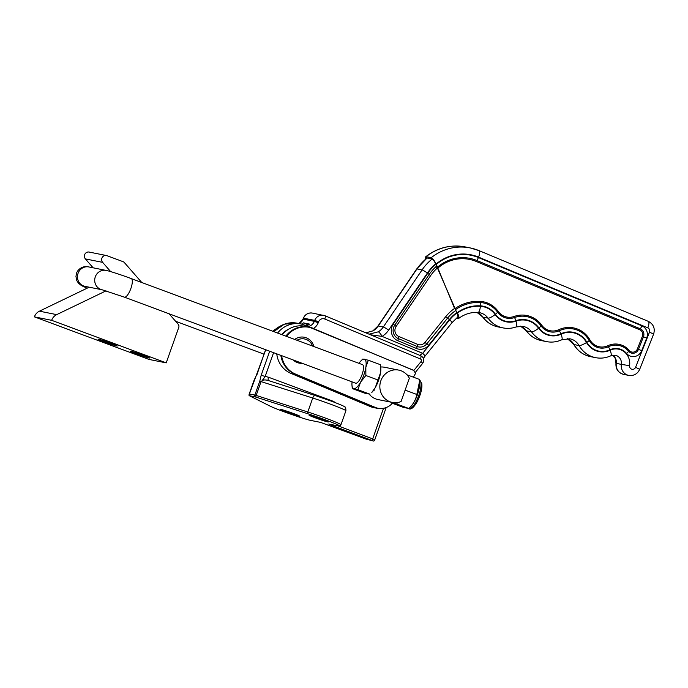 <?xml version="1.0" encoding="UTF-8"?>
<svg xmlns="http://www.w3.org/2000/svg" width="688" height="688" viewBox="0 0 688 688"><rect width="100%" height="100%" fill="white"/><g stroke="black" fill="none" stroke-linecap="round" stroke-linejoin="round"><path stroke-width="1.03" d="M392.28 402.428A16.486 15.652 101.3 0 0 401.078 401.534L409.343 378.219A16.486 15.652 101.3 0 0 398.756 370.11A16.486 15.652 101.3 0 0 380.834 380.808A16.486 15.652 101.3 0 0 392.28 402.428L378.073 399.582A16.486 15.652 -78.7 0 1 369.301 394.258M312.541 346.064A11.541 10.956 101.3 0 0 297.001 340.276M294.713 339.425A13.184 12.522 -78.7 0 1 313.874 346.554M281.59 355.644A24.51 23.272 101.3 0 0 295.634 374.143L375.201 407.391A16.271 15.446 101.3 0 0 391.008 404.621A16.271 15.446 101.3 0 0 392.349 403.288M476.285 261.483A39.698 37.685 101.3 0 0 437.585 268.354L455.078 308.542A42.708 40.549 -78.7 0 1 480.215 301.396A26.23 24.906 -78.7 0 1 498.284 311.501A14.973 14.216 101.3 0 0 514.091 316.489A26.23 24.906 -78.7 0 1 541.757 325.209A14.973 14.216 101.3 0 0 558.733 329.715A26.23 24.906 -78.7 0 1 589.951 339.915A14.973 14.216 101.3 0 0 607.814 345.729A19.634 18.645 -78.7 0 1 629.253 350.484A5.083 4.833 101.3 0 0 637.38 348.954L642.36 336.372A5.083 4.833 101.3 0 0 639.763 329.784L476.285 261.483A1.651 0.507 112.7 0 1 476.818 260.494A4.945 1.522 -67.3 0 0 478.392 257.536L641.87 325.837A9.451 8.97 -78.7 0 1 646.694 338.075L641.715 350.656A9.451 8.97 -78.7 0 1 626.622 353.503A15.274 14.5 101.3 0 0 609.946 349.796A4.945 1.273 -115 0 0 608.347 346.743A16.065 15.256 -78.7 0 1 589.186 340.517A25.138 23.865 101.3 0 0 559.267 330.73L558.733 329.715M420.136 355.627C419.749 355.369 420.6 354.612 422.681 353.34L449.677 319.86A37.909 35.991 -78.7 0 1 456.987 312.92L455.688 310.477A40.532 38.485 101.3 0 0 447.535 318.14L426.809 343.845A8.918 8.462 -78.7 0 1 417.109 346.451L398.3 338.591A3.294 1.015 112.7 0 1 397.759 340.663A11.094 10.535 -78.7 0 1 392.091 326.301A11.094 10.535 -78.7 0 1 393.269 324.065L427.73 273.299A44.058 41.83 -78.7 0 1 435.822 264.295L437.078 268.26A39.698 37.685 101.3 0 0 430.585 275.682L396.125 326.439A6.734 6.398 101.3 0 0 398.851 336.518L417.659 344.378A6.734 6.398 101.3 0 0 424.986 342.409L445.712 316.704A42.708 40.549 -78.7 0 1 454.57 308.439L437.482 267.185A40.79 38.726 -78.7 0 1 476.818 260.494L640.287 328.804A4.945 1.522 -67.3 0 0 641.87 325.837M417.659 344.378A3.294 1.015 112.7 0 0 417.109 346.451A3.294 1.015 112.7 0 1 416.558 348.524A11.094 10.535 -78.7 0 0 428.641 345.281L449.359 319.576A38.347 36.412 101.3 0 1 456.806 312.524L455.499 309.66A41.624 39.517 101.3 0 1 480.258 302.514A1.651 0.516 93.5 0 1 480.215 301.396M457.434 317.142C458.234 317.039 458.088 315.637 456.987 312.92L457.314 312.619A38.347 36.412 101.3 0 1 480.396 305.85A4.945 1.539 -86.5 0 0 480.258 302.514A25.138 23.865 101.3 0 1 497.579 312.197L498.284 311.501M477.842 312.447A6.596 2.055 -86.5 0 0 477.928 312.464A6.596 2.055 -86.5 0 0 480.362 306.289A37.909 35.991 -78.7 0 0 457.494 313.023C459.102 316.549 459.386 318.363 458.337 318.467L456.471 318.097M477.051 312.421A14.835 14.087 -78.7 0 1 482.985 317.142L488.059 318.166A6.596 1.548 -35.7 0 0 495.128 314.536A19.78 18.782 101.3 0 0 515.991 321.124A6.596 1.797 -109.7 0 1 516.189 326.92C511.872 328.443 507.486 328.769 503.023 327.901A26.368 25.035 -78.7 0 1 488.059 318.166A14.835 14.087 101.3 0 0 479.648 312.687L477.928 312.464C470.962 312.094 464.563 314.072 458.733 318.398L457.511 317.263M427.386 273.05A4.945 0.628 34.2 0 0 422.054 269.937L416.98 268.922L378.237 325.992L383.311 327.015L422.054 269.937A49.441 46.947 -78.7 0 1 432.133 259.015L427.059 258A49.441 46.947 101.3 0 0 416.98 268.922A4.945 0.628 34.2 0 0 416.696 268.956L427.059 258L425.717 256.77C437.568 247.611 450.717 244.326 465.148 246.915A51.093 48.513 101.3 0 0 426.121 256.693L431.195 257.716C432.606 258.327 434.257 260.417 436.149 263.994L435.642 263.891A44.496 42.252 101.3 0 0 427.386 273.05L388.643 330.128A21.423 20.339 -78.7 0 1 382.098 336.389L370.591 334.807M425.709 258.912L425.717 256.77M465.148 246.915L470.222 247.929A51.093 48.513 -78.7 0 0 431.195 257.716L432.133 259.015C433.191 259.496 434.36 261.122 435.642 263.891L436.149 263.994A44.496 42.252 101.3 0 1 478.556 257.123L647.812 327.849A3.294 3.13 101.3 0 1 649.498 332.115L635.574 367.306L639.677 369.327C637.466 373.997 633.811 376.018 628.712 375.39A9.89 9.391 -78.7 0 1 621.359 364.391L629.589 365.663A3.294 3.13 101.3 0 0 635.574 367.306M396.125 326.439L394.697 325.252L429.157 274.495A41.873 39.758 -78.7 0 1 436.45 266.273L437.482 267.185L436.33 264.398A44.058 41.83 -78.7 0 1 478.392 257.536M308.37 324.968L303.356 322.87L309.548 324.108A8.239 7.826 101.3 0 1 303.485 325.992A24.725 23.469 101.3 0 0 282.269 334.789M276.757 353.847A24.725 23.469 101.3 0 0 291.041 373.429L295.049 374.229A24.725 23.469 -78.7 0 1 280.859 355.378M285.855 336.131A24.725 23.469 -78.7 0 1 308.989 327.041L305.971 326.49A8.239 7.826 101.3 0 0 314.33 321.348L314.708 320.376A8.239 7.826 -78.7 0 1 324.968 315.749A3.294 1.015 112.7 0 1 325.028 315.766A3.294 1.015 112.7 0 1 324.779 319.017A4.945 4.696 101.3 0 0 318.621 321.786L318.234 322.758A11.541 10.956 -78.7 0 1 313.504 328.443M291.041 373.429L370.608 406.677A16.486 15.652 101.3 0 0 373.421 407.537L377.428 408.337A16.486 15.652 -78.7 0 1 374.616 407.477L295.049 374.229A6.596 2.03 -67.3 0 0 295.634 374.143M303.356 322.87A8.239 7.826 -78.7 0 1 301.516 324.074M365.878 332.837L372.93 330.842A4.945 1.17 58.6 0 1 373.197 330.808L365.921 332.854M369.129 334.162L378.28 331.831A4.945 1.17 58.6 0 1 382.098 336.389L422.681 353.34A4.945 0.748 -141.1 0 1 425.012 356.143L423.352 358.465M413.436 377.17L415.586 373.335L413.712 370.445L313.642 328.632A24.51 23.272 101.3 0 0 286.509 336.372M272.973 331.332A24.51 23.272 -78.7 0 1 274.607 329.75L281.048 325.656M380.722 366.996A16.486 15.652 -78.7 0 1 384.549 367.263L398.756 370.11M302.204 363.316A13.184 12.522 -78.7 0 1 293.157 359.953M362.499 364.649L131.279 278.606A9.89 3.07 -69.6 0 1 130.875 288.487A9.89 3.07 -69.6 0 1 124.382 297.147L355.593 383.182A9.89 3.07 -69.6 0 0 355.748 383.225A9.89 3.07 -69.6 0 0 362.008 374.754A9.89 3.07 -69.6 0 0 362.499 364.649A9.89 3.07 -69.6 0 0 362.344 364.606M380.731 367.048L380.808 368.235A15.661 4.859 110.4 0 1 380.516 372.844A15.661 4.859 110.4 0 1 378.546 380.344A15.661 4.859 110.4 0 1 375.287 387.585A15.661 4.859 110.4 0 1 371.804 392.444L375.287 387.585L380.516 372.844L380.498 364.735L368.304 360.194L365.835 367.383L365.861 375.493L378.047 380.034M357.846 389.675L370.041 394.215L364.468 393.097L352.282 388.565L357.846 389.675L360.607 382.124L365.861 375.493M352.067 381.874A15.661 4.859 -69.6 0 0 351.964 385.056A15.661 4.859 -69.6 0 0 353.821 388.66A15.661 4.859 -69.6 0 0 360.607 382.124A15.661 4.859 -69.6 0 0 365.835 367.383A15.661 4.859 110.4 0 0 364.27 359.179A15.661 4.859 -69.6 0 0 360.968 360.856L362.739 359.084L368.304 360.194M351.964 385.056L352.282 388.565M360.968 360.856A15.661 4.859 -69.6 0 0 358.964 363.333M374.951 388.178L373.489 390.457M380.765 370.832L380.576 372.5M391.919 402.36A15.497 4.807 -69.6 0 0 392.934 403.039A15.497 4.807 -69.6 0 0 394.508 402.704M406.969 374.797L419.25 379.337L419.482 381.625L416.825 394.473L405.12 390.113M397.26 402.575L396.916 404.045L391.412 402.944L391.326 402.239M391.412 402.944L403.392 407.408L408.904 408.509L396.916 404.045M416.825 394.473C415.801 399.771 413.153 404.449 408.904 408.509L410.805 406.591A15.248 4.73 -69.6 0 0 419.577 383.027L419.482 381.625M110.794 343.226A10.217 0.482 -160.5 0 0 98.014 339.184A10.217 0.482 -160.5 0 0 104.507 341.962A10.217 0.482 -160.5 0 0 117.278 346.004A10.217 0.482 -160.5 0 0 110.794 343.226M143.104 355.232A10.217 0.482 -160.5 0 0 130.324 351.19A10.217 0.482 -160.5 0 0 136.817 353.967A10.217 0.482 -160.5 0 0 149.597 358.009A10.217 0.482 -160.5 0 0 143.104 355.232M89.199 287.197L39.431 311.174A9.89 9.391 -78.7 0 0 34.4 316.858L148.961 359.42L166.212 362.877L51.652 320.316A9.89 9.391 -78.7 0 1 56.683 314.631L106.021 290.861M169.05 313.771L178.132 324.168A3.294 3.13 101.3 0 1 178.734 327.505L166.212 362.877M93.121 267.813L85.398 258.912A4.119 3.913 -78.7 0 1 89.13 252.066L106.382 255.523A4.119 3.913 -78.7 0 1 106.95 255.687L123.118 261.689A3.294 3.13 101.3 0 1 124.347 262.549L141.78 282.51M110.665 271.605L102.65 262.369A4.119 3.913 -78.7 0 1 106.382 255.523M34.4 316.858L51.652 320.316M287.102 412.232A10.217 0.482 19.5 0 1 280.618 409.446A10.217 0.482 19.5 0 1 293.398 413.488A10.217 0.482 19.5 0 1 299.882 416.274A10.217 0.482 19.5 0 1 287.102 412.232M315.517 417.926A10.217 0.482 19.5 0 1 309.032 415.139A10.217 0.482 19.5 0 1 321.812 419.181A10.217 0.482 19.5 0 1 328.296 421.968A10.217 0.482 19.5 0 1 315.517 417.926M268.389 380.533A3.294 1.023 110.4 0 1 268.569 377.256L332.872 401.147A6.596 6.261 -78.7 0 1 335.039 402.54M273.592 352.669L265.095 376.654L261.431 381.565C262.472 379.828 264.82 379.492 268.483 380.567L315.379 395.6A3.294 1.772 107.8 0 0 312.739 398.025L307.794 411.992A23.074 1.084 19.5 0 1 329.973 419.8A23.074 1.084 19.5 0 1 340.964 424.702L339.984 426.13A22.635 1.066 19.5 0 1 338.831 426.044L328.735 424.023L330.911 425.029L373.704 441.077L366.119 439.125L320.513 422.372L310.417 420.351A22.635 1.066 19.5 0 1 283.275 411.467A22.635 1.066 19.5 0 1 270.221 406.178L249.245 395.66L255.841 397.088L307.467 413.634A22.635 1.066 19.5 0 1 329.466 421.4A22.635 1.066 19.5 0 1 339.984 426.13M331.349 401.147A19.78 0.929 19.5 0 0 315.474 395.634A3.294 1.772 107.8 0 0 315.379 395.6L331.401 401.164C344.654 406.161 344.628 406.754 344.946 407.064C345.496 406.746 345.815 407.967 345.909 410.736A23.074 1.084 -160.5 0 0 331.263 404.458A23.074 1.084 -160.5 0 0 312.739 398.025L259.78 381.186L261.148 375.356L269.696 351.215M265.757 349.753L249.4 393.966A3.294 3.13 101.3 0 0 249.245 395.66M256.985 374.521L265.602 349.693M268.569 377.256L261.148 375.356M398.851 336.518A3.294 1.015 112.7 0 0 398.3 338.591A8.918 8.462 -78.7 0 1 393.751 327.049A8.918 8.462 -78.7 0 1 394.697 325.252L393.269 324.065M413.892 370.419L421.03 361.57A1.651 1.565 101.3 0 0 420.445 358.99L324.779 319.017M325.089 315.801L420.643 355.722A3.294 1.015 112.7 0 1 420.703 355.748A3.294 1.015 112.7 0 1 420.445 358.99M639.763 329.784A1.651 0.507 112.7 0 1 640.287 328.804A6.175 5.865 -78.7 0 1 643.443 336.802L646.694 338.075M642.36 336.372L643.443 336.802L638.464 349.375L641.715 350.656M637.38 348.954L638.464 349.375A6.175 5.865 -78.7 0 1 628.6 351.241A4.945 1.238 140 0 1 626.622 353.503M629.253 350.484L628.6 351.241A18.55 17.604 101.3 0 0 608.347 346.743L607.814 345.729M609.946 349.796A19.333 18.361 -78.7 0 1 586.881 342.297A4.945 1.049 -29.5 0 0 589.186 340.517L589.951 339.915M586.881 342.297A21.87 20.76 101.3 0 0 560.858 333.792A4.945 1.273 -114.9 0 0 559.267 330.73A16.065 15.256 -78.7 0 1 541.052 325.906L541.757 325.209M560.858 333.792A19.333 18.361 -78.7 0 1 538.936 327.978A4.945 1.161 -35.7 0 0 541.052 325.906A25.138 23.865 101.3 0 0 514.529 317.538A1.651 0.447 70.3 0 1 514.091 316.489M538.936 327.978A21.87 20.76 101.3 0 0 515.862 320.703A4.945 1.35 -109.7 0 0 514.529 317.538A16.065 15.256 -78.7 0 1 497.579 312.197A4.945 1.161 -35.7 0 1 495.463 314.27A21.87 20.76 101.3 0 0 480.396 305.85M515.862 320.703A19.333 18.361 -78.7 0 1 495.463 314.27M480.362 306.289A21.423 20.339 -78.7 0 1 495.128 314.536M479.648 312.687A14.835 14.087 101.3 0 0 478.005 312.464M561.021 334.196A6.596 1.703 -114.9 0 1 561.761 339.769C556.841 342.005 551.75 342.624 546.496 341.609A26.368 25.035 -78.7 0 1 531.532 331.874A6.596 1.548 -35.7 0 0 538.601 328.245A19.78 18.782 101.3 0 0 561.021 334.196A21.423 20.339 -78.7 0 1 586.52 342.529A19.78 18.782 101.3 0 0 610.11 350.201A14.835 14.087 -78.7 0 1 624.291 351.835A14.835 14.087 -78.7 0 1 629.589 365.663M515.991 321.124A21.423 20.339 -78.7 0 1 538.601 328.245M520.567 326.146A14.835 14.087 -78.7 0 1 526.458 330.851L531.532 331.874A14.835 14.087 101.3 0 0 523.121 326.396L516.189 326.92M610.11 350.201A6.596 1.694 -115 0 1 610.875 355.765C605.93 358.035 600.822 358.663 595.533 357.648A26.368 25.035 -78.7 0 1 579.081 345.565A6.596 1.393 -29.5 0 0 586.52 342.529M573.68 344.353A6.596 1.393 -29.5 0 0 574.007 344.55A26.368 25.035 101.3 0 0 590.459 356.625C583.14 355.008 577.542 350.923 573.68 344.353L567.239 338.53A14.835 14.087 -78.7 0 1 574.007 344.55L579.081 345.565A14.835 14.087 101.3 0 0 569.827 338.771L561.761 339.769M612.647 355.197A8.239 7.826 -78.7 0 1 616.285 363.367L621.359 364.391A8.239 7.826 101.3 0 0 615.227 355.223L610.875 355.765M541.422 340.594C535.109 339.244 530.018 335.933 526.139 330.67A6.596 1.548 -35.7 0 0 526.458 330.851A26.368 25.035 101.3 0 0 541.422 340.594L546.496 341.609M497.949 326.886C491.636 325.536 486.545 322.225 482.666 316.97A6.596 1.548 -35.7 0 0 482.985 317.142A26.368 25.035 101.3 0 0 497.949 326.886L503.023 327.901M648.208 321.322A6.596 2.03 112.7 0 1 648.328 321.356L479.072 250.638L470.222 247.929A51.093 48.513 -78.7 0 1 478.951 250.595A6.596 2.03 112.7 0 1 479.072 250.638A6.596 2.03 112.7 0 1 478.556 257.123M649.498 332.115L653.6 334.136C655.286 328.434 653.523 324.168 648.328 321.356A6.596 2.03 112.7 0 1 647.812 327.849M623.638 374.375C618.168 372.724 615.605 369.035 615.958 363.29L616.285 363.367A9.89 9.391 101.3 0 0 623.638 374.375L628.712 375.39M415.586 373.335L413.514 370.23L308.989 327.041A24.725 23.469 -78.7 0 1 313.212 328.331A6.596 2.03 112.7 0 1 313.332 328.374A6.596 2.03 112.7 0 1 313.642 328.632M303.485 325.992L305.971 326.49M279.827 326.361A24.725 23.469 101.3 0 0 273.213 331.427M416.558 348.524L397.759 340.663M370.608 406.677L374.616 407.477A6.596 2.03 112.7 0 0 375.201 407.391M318.621 321.786L314.708 320.376L303.374 318.14C305.214 314.261 308.224 312.576 312.404 313.083A8.239 7.826 101.3 0 0 303.546 318.14L303.167 319.112A8.239 7.826 -78.7 0 1 299.031 323.575M298.936 323.558L302.995 319.112L314.33 321.348L318.234 322.758M372.93 330.842L377.961 326.026A4.945 0.628 34.2 0 1 378.237 325.992A16.486 15.652 -78.7 0 1 373.197 330.808M378.28 331.831A16.486 15.652 101.3 0 0 383.311 327.015A4.945 0.628 34.2 0 1 388.643 330.128M457.735 317.091L452.007 322.655A4.945 0.748 -141.1 0 0 449.677 319.86M312.404 313.083L325.028 315.766L420.703 355.748C423.301 357.149 424.178 359.282 423.344 362.137L422.587 363.436A3.294 0.499 -141.1 0 0 421.03 361.57M430.585 275.682L427.73 273.299M449.359 319.576A3.294 0.499 -141.1 0 0 447.535 318.14A3.294 0.499 38.9 0 1 445.712 316.704M428.641 345.281A3.294 0.499 -141.1 0 0 426.809 343.845A3.294 0.499 38.9 0 1 424.986 342.409M420.867 382.451A15.248 4.73 -69.6 0 0 419.431 380.12L421.753 383.431C422.423 387.903 420.953 393.949 417.332 401.551C413.841 407.545 410.994 409.928 408.792 408.698A15.248 4.73 -69.6 0 0 417.177 399.367A15.248 4.73 -69.6 0 0 420.867 382.451M84.925 286.337A9.89 9.391 -78.7 0 1 78.054 273.36A9.89 9.391 -78.7 0 1 88.812 266.944L106.064 270.401A9.89 9.391 -78.7 0 0 95.305 276.817A9.89 9.391 -78.7 0 0 102.177 289.794L84.916 286.337M85.398 258.912L102.65 262.369M39.431 311.174L56.683 314.631M372.036 440.303A3.294 1.023 -69.6 0 0 372.724 438.781L383.5 408.345M373.851 441.085A3.294 3.294 0 0 0 374.814 439.675L337.98 425.872M330.911 425.029A3.294 1.023 -69.6 0 0 331.186 424.513M307.467 413.634A3.294 1.772 -72.2 0 1 307.794 411.992L256.168 395.437A3.294 1.772 107.8 0 0 255.841 397.088M256.813 374.513L254.104 380.18L249.228 393.957L254.861 395.058A3.294 3.13 101.3 0 0 254.706 396.761M259.78 381.186L254.861 395.058L256.168 395.437L261.027 381.728M268.483 380.567L315.285 395.574M277.599 333.061A25.551 24.252 -78.7 0 1 301.232 324.022L297.07 323.188A25.551 24.252 101.3 0 0 273.884 331.676M288.9 329.027A22.248 21.122 101.3 0 0 281.65 334.566M332.708 401.654A3.294 1.023 110.4 0 1 332.872 401.147M590.459 356.625L595.533 357.648M653.6 334.136L639.677 369.327M615.958 363.29L615.287 358.414L612.587 355.214M526.139 330.67L520.532 326.146M482.666 316.97L477.016 312.421M452.007 322.655L425.012 356.143M422.587 363.436L415.432 372.303M416.696 268.956L377.961 326.026M303.374 318.14L302.995 319.112M391.008 404.621C387.034 407.993 382.511 409.231 377.428 408.337M88.812 266.944C83.36 265.405 77.856 268.991 76.523 273.282L75.955 276.499L76.798 280.609L78.509 283.275L81.485 285.623L87.109 288.203M124.382 297.147L102.177 289.794M175.586 321.253L264.02 354.165M131.279 278.606C120.839 274.658 107.62 270.513 106.064 270.401M374.324 390.156L373.816 389.967M249.228 393.957A3.294 3.294 0 0 0 249.099 395.66M345.909 410.736L340.964 424.702M273.764 331.625L284.359 324.16L297.07 323.188M374.814 439.675L386.192 407.563M306.538 325.759L301.232 324.022"/></g></svg>
